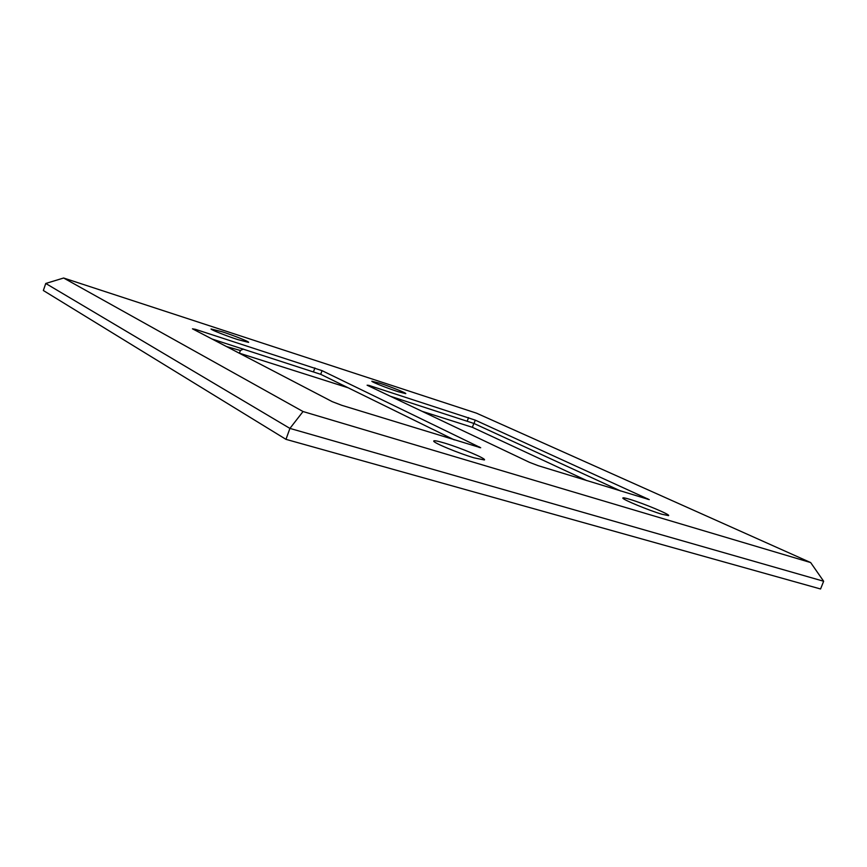 <?xml version="1.0" encoding="UTF-8"?>
<svg xmlns="http://www.w3.org/2000/svg" width="867" height="867" viewBox="0 0 867 867"><rect width="100%" height="100%" fill="white"/><g stroke="black" fill="none" stroke-linecap="round" stroke-linejoin="round"><path stroke-width="1.3" d="M226.504 346.54L240.365 350.485L243.389 349.076M371.976 399.481L372.539 399.763M379.887 383.247C390.822 386.78 407.132 393.336 405.723 393.651L397.942 391.635C387.484 388.275 371.629 381.957 371.835 381.242L379.887 383.247M629.865 499.359C643.726 503.456 671.188 514.965 668.533 515.627L661.933 514.25C648.841 510.414 622.506 499.5 622.831 498.081C622.723 497.485 625.074 497.918 629.865 499.359M222.147 331.768C234.35 335.713 250.021 341.999 248.558 342.389L237.786 339.593C226.189 335.854 210.93 329.796 211.028 328.983L222.147 331.768M444.576 443.08C461.016 447.968 487.297 459.077 484.35 459.965L474.097 457.852C458.73 453.333 433.587 442.896 433.706 441.13C433.63 440.241 437.261 440.891 444.576 443.08M303.038 411.532L810.656 562.564L476.449 413.147L63.627 278.014L303.038 411.532L289.925 428.406L823.65 581.248L820.572 588.986L285.98 439.352L289.925 428.406L45.756 283.466L43.35 290.51L285.98 439.352M195.508 329.352L192.463 328.81L332.245 401.649L341.815 405.322L480.697 447.751L322.047 370.653L195.508 329.352L195.205 330.229M368.843 385.36L367.099 385.208L529.531 462.36L538.32 465.72L649.275 499.641L475.268 420.137L368.843 385.36L368.627 385.934M586.851 480.632L472.374 427.312L422.056 411.305M348.176 387.798L239.422 353.205M63.627 278.014L45.756 283.466M823.65 581.248L810.656 562.564M473.826 423.41L472.374 427.312M454.308 439.905L320.725 374.327L212.101 339.04M620.75 491.047L474.021 423.486L390.334 396.241M467.302 420.939L468.548 417.591M474.021 423.486L475.268 420.137M647.378 499.229L647.595 498.688M313.561 371.596L314.884 367.933M320.725 374.327L322.047 370.653M479.223 447.535L479.44 446.938M239.4 353.259L240.397 350.463M399.329 400.511L401.096 399.698"/></g></svg>
